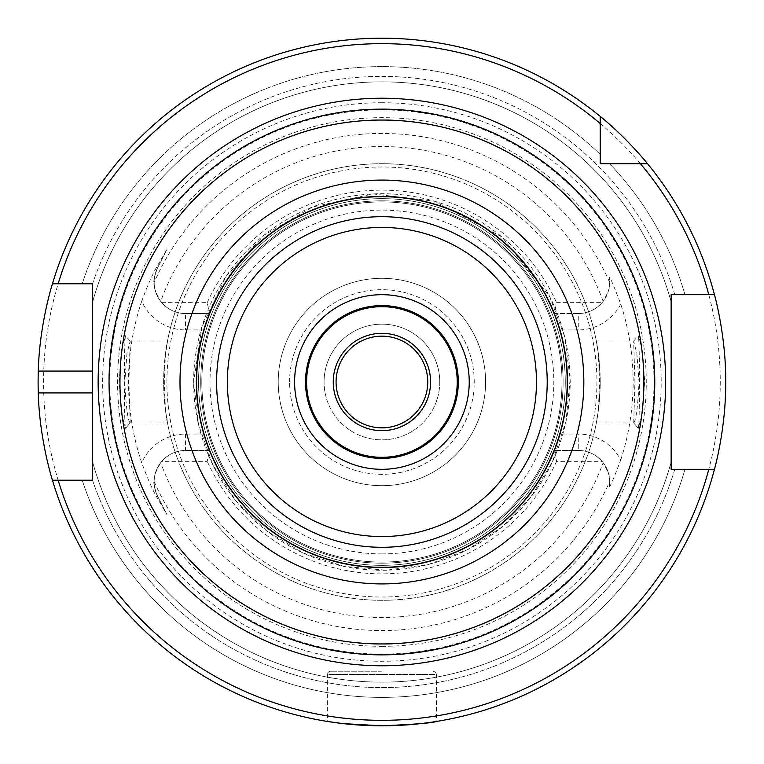 <?xml version="1.0" encoding="UTF-8"?>
<svg xmlns="http://www.w3.org/2000/svg" width="764" height="764" viewBox="0 0 764 764"><rect width="100%" height="100%" fill="white"/><g stroke="black" fill="none" stroke-linecap="round" stroke-linejoin="round"><path stroke-width="0.57" stroke-dasharray="3.82 2.86" d="M554.377 313.565L578.262 313.565L578.262 329.943L560.002 329.943L554.377 313.565L556.584 302.649L602.07 302.649C595.71 309.735 587.774 313.374 578.262 313.565L554.377 313.565A185.547 185.547 0 0 0 381.914 196.453A185.547 185.547 0 0 1 567.451 382A185.547 185.547 0 0 1 381.914 567.547A185.547 185.547 0 0 0 567.451 382A185.547 185.547 0 0 0 381.914 196.453A185.547 185.547 0 0 0 196.367 382A185.547 185.547 0 0 0 381.914 567.547A185.547 185.547 0 0 1 196.367 382A185.547 185.547 0 0 1 381.914 196.453A185.547 185.547 0 0 1 567.451 382A185.547 185.547 0 0 1 381.914 567.547A185.547 185.547 0 0 0 567.451 382A185.547 185.547 0 0 0 381.914 196.453A185.547 185.547 0 0 0 196.367 382A185.547 185.547 0 0 0 381.914 567.547A185.547 185.547 0 0 0 567.451 382A185.547 185.547 0 0 0 381.914 196.453A185.547 185.547 0 0 0 196.367 382A185.547 185.547 0 0 0 381.914 567.547A185.547 185.547 0 0 0 567.451 382A185.547 185.547 0 0 0 381.914 196.453A185.547 185.547 0 0 0 196.367 382A185.547 185.547 0 0 0 381.914 567.547A185.547 185.547 0 0 1 196.367 382A185.547 185.547 0 0 1 381.914 196.453A185.547 185.547 0 0 1 567.451 382A185.547 185.547 0 0 1 381.914 567.547A185.547 185.547 0 0 1 196.367 382A185.547 185.547 0 0 1 381.914 196.453A185.547 185.547 0 0 0 209.451 313.565L185.566 313.565C176.054 313.374 168.109 309.735 161.758 302.649L207.245 302.649L209.451 313.565L203.826 329.943L185.566 329.943A47.807 47.807 0 0 1 141.732 301.197C147.099 286.596 152.026 275.317 156.496 267.352L167.068 249.179L157.546 267.887L167.068 249.179M381.914 562.084A180.084 180.084 0 0 1 201.83 382A180.084 180.084 0 0 1 381.914 201.916A180.084 180.084 0 0 1 561.998 382A180.084 180.084 0 0 1 381.914 562.084A180.084 180.084 0 0 1 201.83 382A180.084 180.084 0 0 1 381.914 201.916A180.084 180.084 0 0 1 561.998 382A180.084 180.084 0 0 1 381.914 562.084A180.084 180.084 0 0 1 201.83 382A180.084 180.084 0 0 1 381.914 201.916A180.084 180.084 0 0 1 561.998 382A180.084 180.084 0 0 1 381.914 562.084A180.084 180.084 0 0 1 201.83 382A180.084 180.084 0 0 1 381.914 201.916A180.084 180.084 0 0 1 561.998 382A180.084 180.084 0 0 1 381.914 562.084A180.084 180.084 0 0 1 201.83 382A180.084 180.084 0 0 1 381.914 201.916A180.084 180.084 0 0 1 561.998 382A180.084 180.084 0 0 1 381.914 562.084A180.084 180.084 0 0 1 201.83 382A180.084 180.084 0 0 1 381.914 201.916A180.084 180.084 0 0 1 561.998 382A180.084 180.084 0 0 1 381.914 562.084M381.914 458.4A76.4 76.4 0 0 0 458.314 382M381.914 109.147A272.853 272.853 0 0 1 654.767 382A272.853 272.853 0 0 1 381.914 654.853A272.853 272.853 0 0 1 109.051 382A272.853 272.853 0 0 1 381.914 109.147M427.754 382A45.84 45.84 0 0 0 358.994 342.301A45.84 45.84 0 0 0 358.994 421.699A45.84 45.84 0 0 0 427.754 382M439.758 382A57.844 57.844 0 0 1 381.914 439.844A57.844 57.844 0 0 1 324.07 382A57.844 57.844 0 0 0 381.914 439.844A57.844 57.844 0 0 0 439.758 382A57.844 57.844 0 0 0 381.914 324.156A57.844 57.844 0 0 0 324.07 382A57.844 57.844 0 0 1 381.914 324.156A57.844 57.844 0 0 1 439.758 382M430.581 382A48.667 48.667 0 0 1 357.581 424.144A48.667 48.667 0 0 1 357.581 339.856A48.667 48.667 0 0 1 430.581 382M161.758 302.649A31.429 31.429 0 0 1 160.679 301.331C155.378 292.001 153.201 285.726 154.137 282.489C153.211 281.4 154.347 276.539 157.546 267.887A31.429 31.429 0 0 0 185.566 313.565L209.451 313.565M161.758 461.351C168.109 454.265 176.054 450.626 185.566 450.435L209.451 450.435L207.245 461.351L161.758 461.351A31.429 31.429 0 0 0 160.679 462.669A235.484 235.484 0 0 0 603.149 462.669C608.44 471.999 610.627 478.283 609.691 481.511L609.29 486.897A31.429 31.429 0 0 0 578.262 450.435C587.774 450.626 595.71 454.265 602.07 461.351L556.584 461.351L554.377 450.435L578.262 450.435L554.377 450.435L560.002 434.057L578.262 434.057A47.807 47.807 0 0 1 620.74 459.938C614.141 477.548 610.331 486.534 609.29 486.897A31.429 31.429 0 0 0 578.262 450.435L578.262 434.057M141.732 301.197A253.409 253.409 0 0 0 141.732 462.803A47.807 47.807 0 0 1 185.566 434.057L203.826 434.057L209.451 450.435L185.566 450.435A31.429 31.429 0 0 0 157.546 496.113C154.347 487.461 153.211 482.6 154.137 481.511C153.268 478.083 155.455 471.799 160.679 462.669M620.74 459.938A251.222 251.222 0 0 0 620.74 304.062C613.769 285.641 609.949 276.654 609.29 277.103A31.429 31.429 0 0 1 578.262 313.565A31.429 31.429 0 0 0 609.29 277.103L609.691 282.489C610.551 285.917 608.373 292.201 603.149 301.331A31.429 31.429 0 0 1 602.07 302.649M602.07 461.351A31.429 31.429 0 0 1 603.149 462.669M125.554 428.308L121.772 414.594L119.06 381.083L122.001 348.136L125.64 335.73C123.911 335.597 123.93 428.547 125.63 428.26L130.176 422.884L128.896 382.067L130.176 341.107L126.986 353.379L124.79 382C125.965 406.448 127.731 420.085 130.09 422.931L167.497 422.931L165.396 409.771L164.308 382L165.396 354.229L167.497 341.069L130.09 341.069M381.914 646.344A264.344 264.344 0 0 0 646.258 382A264.344 264.344 0 0 0 381.914 117.656A264.344 264.344 0 0 0 117.56 382A264.344 264.344 0 0 0 381.914 646.344M167.068 514.821L157.546 496.113L167.068 514.821L156.496 496.648C152.571 489.953 147.653 478.675 141.732 462.803M638.274 428.308L638.188 428.26C639.888 428.547 639.926 335.74 638.179 335.759L641.817 348.04L644.768 381.007L642.056 414.565L638.274 428.308L633.728 422.931C636.097 420.085 637.864 406.438 639.038 381.981L636.842 353.35L633.642 341.126L634.932 382.105L633.728 422.931L596.331 422.931L598.422 409.771C593.322 437.314 599.301 417.898 600.198 382C599.301 346.102 593.322 326.686 598.422 354.229L599.52 382L598.422 409.771A218.284 218.284 0 0 1 165.396 409.771C170.506 437.314 164.527 417.898 163.63 382C164.527 346.102 170.506 326.686 165.396 354.229A218.284 218.284 0 0 1 598.422 354.229L596.331 341.069L633.738 341.069M381.914 671.231L330.611 671.231L381.914 671.231M330.611 671.231A3.276 3.276 0 0 0 327.345 674.507L381.914 674.507L327.345 674.507L327.345 721.445L342.272 723.508L378.858 725.781M433.207 671.231L435.547 672.205L436.483 674.507L381.914 674.507L436.483 674.507L436.483 721.445L421.556 723.508L384.97 725.781M671.145 301.799A300.147 300.147 0 0 0 92.683 301.799A300.147 300.147 0 0 1 671.145 301.799L671.145 294.684L671.145 301.799A300.147 300.147 0 0 0 92.683 301.799L92.53 283.769A305.6 305.6 0 0 1 674.774 294.684L684.983 294.684A315.398 315.398 0 0 0 609.567 163.716L600.198 163.716L600.198 116.386L600.198 163.716L647.528 163.716A343.8 343.8 0 0 1 714.445 294.684A343.8 343.8 0 0 0 647.528 163.716M58.14 283.769L82.206 283.769A315.398 315.398 0 0 1 600.198 154.347L600.198 116.386A343.8 343.8 0 0 0 52.449 283.769L92.683 283.769L92.683 301.799M708.791 469.316L714.445 469.316A343.8 343.8 0 0 1 52.449 480.231A343.8 343.8 0 0 0 714.445 469.316L671.145 469.316L671.145 462.201L671.145 469.316L684.983 469.316L674.774 469.316A305.6 305.6 0 0 1 92.53 480.231L58.14 480.231M381.914 38.2A343.8 343.8 0 0 0 38.114 382A343.8 343.8 0 0 0 381.914 725.8A343.8 343.8 0 0 0 725.714 382A343.8 343.8 0 0 0 381.914 38.2M609.567 163.716A315.398 315.398 0 0 1 684.983 294.684L708.791 294.684M600.198 154.347A315.398 315.398 0 0 0 82.206 283.769L52.449 283.769A343.8 343.8 0 0 1 600.198 116.386M92.683 462.201L92.683 480.231L92.683 462.201A300.147 300.147 0 0 0 671.145 462.201A300.147 300.147 0 0 1 92.683 462.201A300.147 300.147 0 0 0 671.145 462.201M92.683 392.916L92.683 371.084M82.206 480.231A315.398 315.398 0 0 0 684.983 469.316A315.398 315.398 0 0 1 82.206 480.231M203.826 434.057A185.547 185.547 0 0 1 203.826 329.943M560.002 329.943A185.547 185.547 0 0 1 560.002 434.057M207.245 302.649A191.84 191.84 0 0 1 556.584 302.649M556.584 461.351A191.84 191.84 0 0 1 207.245 461.351M209.451 450.435A185.547 185.547 0 0 0 554.377 450.435M289.594 382A92.32 92.32 0 0 1 428.069 302.047A92.32 92.32 0 0 1 428.069 461.953A92.32 92.32 0 0 1 289.594 382A92.32 92.32 0 0 0 381.914 474.32A92.32 92.32 0 0 0 474.234 382A92.32 92.32 0 0 0 381.914 289.68A92.32 92.32 0 0 0 289.594 382M381.914 485.684A103.684 103.684 0 0 1 278.23 382A103.684 103.684 0 0 1 381.914 278.316A103.684 103.684 0 0 1 485.598 382A103.684 103.684 0 0 1 381.914 485.684A103.684 103.684 0 0 1 278.23 382A103.684 103.684 0 0 1 381.914 278.316A103.684 103.684 0 0 1 485.598 382A103.684 103.684 0 0 1 381.914 485.684M381.914 567.547A185.547 185.547 0 0 1 196.367 382A185.547 185.547 0 0 1 381.914 196.453A185.547 185.547 0 0 1 567.451 382A185.547 185.547 0 0 1 381.914 567.547A185.547 185.547 0 0 0 567.451 382A185.547 185.547 0 0 0 381.914 196.453A185.547 185.547 0 0 0 196.367 382A185.547 185.547 0 0 0 381.914 567.547A185.547 185.547 0 0 1 196.367 382A185.547 185.547 0 0 1 381.914 196.453A185.547 185.547 0 0 1 567.451 382A185.547 185.547 0 0 1 381.914 567.547M163.63 382A218.284 218.284 0 0 1 381.914 163.716A218.284 218.284 0 0 1 600.198 382A218.284 218.284 0 0 1 381.914 600.284A218.284 218.284 0 0 1 163.63 382A218.284 218.284 0 0 1 381.914 163.716A218.284 218.284 0 0 1 600.198 382A218.284 218.284 0 0 1 381.914 600.284A218.284 218.284 0 0 1 163.63 382M381.914 644.167A262.167 262.167 0 0 0 644.081 382A262.167 262.167 0 0 0 381.914 119.833A262.167 262.167 0 0 0 119.747 382A262.167 262.167 0 0 0 381.914 644.167A262.167 262.167 0 0 0 644.081 382A262.167 262.167 0 0 0 381.914 119.833A262.167 262.167 0 0 0 119.747 382A262.167 262.167 0 0 0 381.914 644.167A262.167 262.167 0 0 0 644.081 382A262.167 262.167 0 0 0 381.914 119.833A262.167 262.167 0 0 0 119.747 382A262.167 262.167 0 0 0 381.914 644.167M381.914 102.729A279.271 279.271 0 0 0 102.643 382A279.271 279.271 0 0 0 381.914 661.271A279.271 279.271 0 0 0 661.185 382A279.271 279.271 0 0 0 381.914 102.729M381.914 720.347A338.347 338.347 0 0 0 720.251 382A338.347 338.347 0 0 0 381.914 43.653A338.347 338.347 0 0 0 43.567 382A338.347 338.347 0 0 0 381.914 720.347M381.914 565.36A183.36 183.36 0 0 1 198.554 382A183.36 183.36 0 0 1 381.914 198.64A183.36 183.36 0 0 1 565.274 382A183.36 183.36 0 0 1 381.914 565.36A183.36 183.36 0 0 1 198.554 382A183.36 183.36 0 0 1 381.914 198.64A183.36 183.36 0 0 1 565.274 382A183.36 183.36 0 0 1 381.914 565.36A183.36 183.36 0 0 1 198.554 382A183.36 183.36 0 0 1 381.914 198.64A183.36 183.36 0 0 1 565.274 382A183.36 183.36 0 0 1 381.914 565.36A183.36 183.36 0 0 1 198.554 382A183.36 183.36 0 0 1 381.914 198.64A183.36 183.36 0 0 1 565.274 382A183.36 183.36 0 0 1 381.914 565.36M381.914 563.173A181.173 181.173 0 0 1 200.731 382A181.173 181.173 0 0 1 381.914 200.827A181.173 181.173 0 0 1 563.087 382A181.173 181.173 0 0 1 381.914 563.173A181.173 181.173 0 0 1 200.731 382A181.173 181.173 0 0 1 381.914 200.827A181.173 181.173 0 0 1 563.087 382A181.173 181.173 0 0 1 381.914 563.173A181.173 181.173 0 0 1 200.731 382A181.173 181.173 0 0 1 381.914 200.827A181.173 181.173 0 0 1 563.087 382A181.173 181.173 0 0 1 381.914 563.173A181.173 181.173 0 0 1 200.731 382A181.173 181.173 0 0 1 381.914 200.827A181.173 181.173 0 0 1 563.087 382A181.173 181.173 0 0 1 381.914 563.173M156.496 267.352L157.546 267.887A31.429 31.429 0 0 0 185.566 313.565L185.566 329.943M185.566 434.057L185.566 450.435A31.429 31.429 0 0 0 157.546 496.113L156.496 496.648M609.691 282.489A248.567 248.567 0 0 0 154.137 282.489M154.137 481.511A248.567 248.567 0 0 0 609.691 481.511M598.422 409.771A218.284 218.284 0 0 1 165.396 409.771M165.396 354.229A218.284 218.284 0 0 1 598.422 354.229M674.774 294.684A305.6 305.6 0 0 0 92.53 283.769M620.74 304.062A47.807 47.807 0 0 1 578.262 329.943M603.149 301.331A235.484 235.484 0 0 0 160.679 301.331M166.905 382A215.009 215.009 0 0 1 381.914 166.991A215.009 215.009 0 0 1 596.923 382A215.009 215.009 0 0 1 381.914 597.009A215.009 215.009 0 0 1 166.905 382M193.645 382A188.269 188.269 0 0 1 381.914 193.731A188.269 188.269 0 0 1 570.183 382A188.269 188.269 0 0 1 381.914 570.269A188.269 188.269 0 0 1 193.645 382L198.506 424.517L212.841 464.827L235.914 500.869L266.521 530.76L303.088 552.974L343.733 566.363L386.345 570.221L428.738 564.357L467.387 549.746L501.919 527.064L530.674 497.393L552.267 462.163L565.971 421.623L570.164 379.039L564.634 336.609L549.66 296.527L501.919 236.935L434.439 201.199L373.042 193.941L312.61 206.948L264.201 235.064L226.201 276.176L201.963 326.639L193.645 382M381.914 553.9A171.9 171.9 0 0 1 210.014 382A171.9 171.9 0 0 1 381.914 210.1A171.9 171.9 0 0 1 553.814 382A171.9 171.9 0 0 1 381.914 553.9M654.022 382A272.108 272.108 0 0 0 381.914 109.892A272.108 272.108 0 0 0 109.796 382A272.108 272.108 0 0 0 381.914 654.108A272.108 272.108 0 0 0 654.022 382M92.53 480.231A305.6 305.6 0 0 0 674.774 469.316M130.176 422.884L125.63 428.26M130.176 341.107L125.64 335.73M633.642 341.126L638.179 335.759M633.652 422.884L638.188 428.26"/><path stroke-width="1.15" d="M381.914 458.4A76.4 76.4 0 0 1 305.514 382A76.4 76.4 0 0 1 381.914 305.6A76.4 76.4 0 0 1 458.314 382A76.4 76.4 0 0 1 381.914 458.4A76.4 76.4 0 0 1 305.514 382A76.4 76.4 0 0 1 381.914 305.6A76.4 76.4 0 0 1 458.314 382M609.567 163.716L600.198 163.716L600.198 116.386C625.84 136.947 648.168 164.298 647.528 163.716L600.198 163.716L600.198 154.347M600.198 123.491A338.347 338.347 0 0 0 58.14 283.769L92.683 283.769L92.683 480.231L52.449 480.231C52.697 481.234 39.403 439.739 38.286 392.916A343.8 343.8 0 0 1 38.286 371.084C39.403 324.261 52.697 282.766 52.449 283.769L58.14 283.769L52.449 283.769A343.8 343.8 0 0 1 600.198 116.386M52.449 480.231L58.14 480.231A338.347 338.347 0 0 0 708.791 469.316L671.145 469.316L671.145 294.684L714.445 294.684C714.197 293.624 726.058 335.195 725.714 382C726.058 428.805 714.197 470.376 714.445 469.316L708.791 469.316L714.445 469.316A343.8 343.8 0 0 1 52.449 480.231A343.8 343.8 0 0 0 714.445 469.316M427.754 382A45.84 45.84 0 0 1 358.994 421.699A45.84 45.84 0 0 1 358.994 342.301A45.84 45.84 0 0 1 427.754 382M430.581 382A48.667 48.667 0 0 1 357.581 424.144A48.667 48.667 0 0 1 357.581 339.856A48.667 48.667 0 0 1 430.581 382M567.451 382A185.547 185.547 0 0 0 381.914 196.453A185.547 185.547 0 0 0 196.367 382A185.547 185.547 0 0 0 381.914 567.547A185.547 185.547 0 0 0 567.451 382A185.547 185.547 0 0 0 381.914 196.453A185.547 185.547 0 0 0 196.367 382A185.547 185.547 0 0 0 381.914 567.547A185.547 185.547 0 0 0 567.451 382M654.767 382A272.853 272.853 0 0 0 381.914 109.147A272.853 272.853 0 0 0 109.051 382A272.853 272.853 0 0 0 381.914 654.853A272.853 272.853 0 0 0 654.767 382A272.853 272.853 0 0 0 381.914 109.147A272.853 272.853 0 0 0 109.051 382A272.853 272.853 0 0 0 381.914 654.853A272.853 272.853 0 0 0 654.767 382M327.345 721.445L343.322 723.632L381.914 725.8C415.053 724.358 433.245 722.906 436.483 721.445M384.97 725.781L378.858 725.781M640.423 163.716A338.347 338.347 0 0 1 708.791 294.684L714.445 294.684A343.8 343.8 0 0 0 647.528 163.716A343.8 343.8 0 0 1 714.445 294.684M38.286 392.916L92.683 392.916L92.53 480.231M38.286 371.084L92.683 371.084L92.53 283.769M674.774 469.316L671.145 469.316L671.145 294.684L674.774 294.684M469.23 382A87.316 87.316 0 0 0 381.914 294.684A87.316 87.316 0 0 0 294.598 382A87.316 87.316 0 0 0 381.914 469.316A87.316 87.316 0 0 0 469.23 382M381.914 536.557A154.557 154.557 0 0 0 536.471 382A154.557 154.557 0 0 0 381.914 227.443A154.557 154.557 0 0 0 227.357 382A154.557 154.557 0 0 0 381.914 536.557M381.914 665.769A283.769 283.769 0 0 0 665.683 382A283.769 283.769 0 0 0 381.914 98.231A283.769 283.769 0 0 0 98.145 382A283.769 283.769 0 0 0 381.914 665.769M381.914 180.084A201.916 201.916 0 0 0 179.998 382A201.916 201.916 0 0 0 381.914 583.916A201.916 201.916 0 0 0 583.83 382A201.916 201.916 0 0 0 381.914 180.084M381.914 567.299A185.299 185.299 0 0 0 567.203 382A185.299 185.299 0 0 0 381.914 196.701A185.299 185.299 0 0 0 196.615 382A185.299 185.299 0 0 0 381.914 567.299M381.914 547.301A165.301 165.301 0 0 0 547.215 382A165.301 165.301 0 0 0 381.914 216.699A165.301 165.301 0 0 0 216.613 382A165.301 165.301 0 0 0 381.914 547.301M457.225 382A75.311 75.311 0 0 0 381.914 306.689A75.311 75.311 0 0 0 306.603 382A75.311 75.311 0 0 0 381.914 457.311A75.311 75.311 0 0 0 457.225 382M381.914 643.947A261.947 261.947 0 0 0 643.851 382A261.947 261.947 0 0 0 381.914 120.053A261.947 261.947 0 0 0 119.967 382A261.947 261.947 0 0 0 381.914 643.947"/></g></svg>
